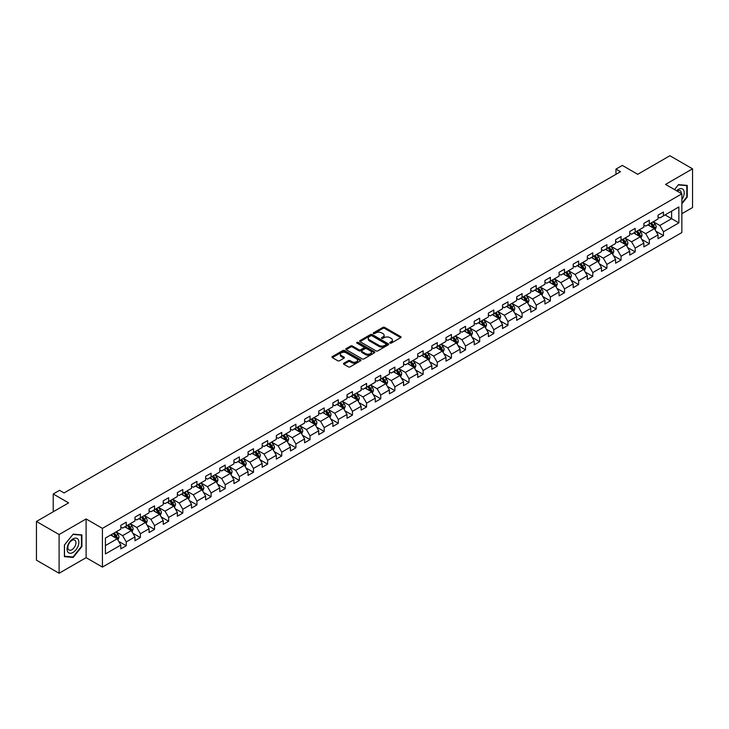 <?xml version="1.0" encoding="UTF-8"?>
<svg xmlns="http://www.w3.org/2000/svg" width="729" height="729" viewBox="0 0 729 729"><rect width="100%" height="100%" fill="white"/><g stroke="black" fill="none" stroke-linecap="round" stroke-linejoin="round"><path stroke-width="1.09" d="M389.988 343.113A0.884 0.51 0 0 0 391.236 343.113L400.686 337.664A1.258 0.729 0 0 0 401.059 337.144A1.258 0.729 0 0 0 400.686 336.634L384.675 327.385A1.258 0.729 0 0 0 382.898 327.385L373.448 332.843A0.884 0.51 0 0 0 374.688 333.563L375.918 332.861A4.028 2.324 0 0 1 381.604 332.861L382.944 333.627A4.028 2.324 0 0 1 384.119 335.267A4.028 2.324 0 0 1 382.944 336.916L381.714 337.618A0.884 0.51 0 0 0 382.962 338.338L384.183 337.636A4.028 2.324 0 0 1 389.878 337.636L391.209 338.402A4.028 2.324 0 0 1 392.393 340.051A4.028 2.324 0 0 1 391.209 341.691L389.988 342.393A0.884 0.51 0 0 0 389.988 343.113L389.988 342.393M343.851 363.233A1.258 0.729 0 0 0 343.477 363.744A1.258 0.729 0 0 0 343.851 364.263L348.334 366.851A1.258 0.729 0 0 0 350.12 366.851L360.618 360.791A1.258 0.729 0 0 0 360.983 360.281A1.258 0.729 0 0 0 360.618 359.771L344.598 350.521A1.258 0.729 0 0 0 342.821 350.521L332.324 356.581A1.258 0.729 0 0 0 331.959 357.101A1.258 0.729 0 0 0 332.324 357.611L337.755 360.746A1.258 0.729 0 0 0 339.532 360.746L344.024 358.149A1.258 0.729 0 0 0 344.389 357.638A1.258 0.729 0 0 0 344.024 357.119L341.336 355.57A3.363 1.941 0 0 1 340.352 354.194A3.363 1.941 0 0 1 342.43 352.399A3.363 1.941 0 0 1 346.093 352.818L356.636 358.905A3.363 1.941 0 0 1 357.62 360.281A3.363 1.941 0 0 1 355.542 362.076A3.363 1.941 0 0 1 351.87 361.657L350.12 360.645A1.258 0.729 0 0 0 348.334 360.645L343.851 363.233L343.851 364.263L348.334 361.684L348.334 360.645M681.861 213.715L692.55 207.537L692.55 168.827L669.896 155.742L637.72 174.313L622.32 165.419L615.978 169.082L620.507 171.698L64.088 492.941L59.559 490.325L53.217 493.989L53.217 511.776M59.104 534.539L59.104 573.258L86.113 557.667L86.113 518.948L59.104 534.539L36.45 521.463L68.617 502.882L53.217 493.989M86.113 518.948L102.425 528.37L681.861 193.832L681.861 232.551L102.425 567.08L102.425 528.37M692.55 168.827L665.541 184.419L681.861 193.832M376 350.886A1.258 0.729 0 0 0 377.786 350.886L388.275 344.826A1.258 0.729 0 0 0 388.648 344.307A1.258 0.729 0 0 0 388.275 343.796L372.264 334.556A1.258 0.729 0 0 0 370.487 334.556L359.989 340.616A1.258 0.729 0 0 0 359.625 341.126A1.258 0.729 0 0 0 359.989 341.637L376 350.886M357.274 343.304A0.884 0.51 0 0 1 358.167 343.432L358.167 342.384L374.442 351.779A1.258 0.729 0 0 1 374.815 352.298A1.258 0.729 0 0 1 374.442 352.809L363.953 358.868A1.258 0.729 0 0 1 362.167 358.868L346.157 349.628L346.157 348.599A1.258 0.729 0 0 0 345.792 349.109A1.258 0.729 0 0 0 346.157 349.628M346.157 348.599L350.649 346.002A1.258 0.729 0 0 1 352.435 346.002L358.923 349.756A1.258 0.729 0 0 0 360.7 349.756L363.68 348.034A1.258 0.729 0 0 0 364.053 347.523A1.258 0.729 0 0 0 363.68 347.004L356.918 343.104A0.884 0.51 0 0 1 358.167 342.384M59.104 573.258L36.45 560.173L36.45 521.463M118.69 541.365L126.254 545.739L126.254 541.92L134.956 536.89L134.956 540.718L140.396 537.574L140.396 533.756L149.09 528.735L149.09 532.553L154.53 529.409L154.53 525.591L163.232 520.57L163.232 524.388L168.663 521.253L168.663 517.435L177.366 512.405L177.366 516.232L182.806 513.088L182.806 509.27L191.499 504.249L191.499 508.067L196.939 504.924L196.939 501.105L205.642 496.084L205.642 499.903L211.082 496.768L211.082 492.95L219.775 487.92L219.775 491.738L225.215 488.603L225.215 484.785L233.918 479.764L233.918 483.582L239.349 480.438L239.349 476.62L248.051 471.599L248.051 475.417L253.492 472.283L253.492 468.455L262.185 463.434L262.185 467.253L267.625 464.118L267.625 460.3L276.327 455.279L276.327 459.097L281.758 455.953L281.758 452.135L290.461 447.114L290.461 450.932L295.901 447.797L295.901 443.97L304.604 438.949L304.604 442.767L310.035 439.633L310.035 435.814L318.737 430.793L318.737 434.612L324.177 431.468L324.177 427.65L332.871 422.629L332.871 426.447L338.311 423.312L338.311 419.485L347.013 414.464L347.013 418.282L352.444 415.147L352.444 411.329L361.147 406.308L361.147 410.126L366.587 406.982L366.587 403.164L375.28 398.143L375.28 401.961L380.72 398.818L380.72 395L389.423 389.979L389.423 393.797L394.854 390.662L394.854 386.844L403.556 381.814L403.556 385.641L408.996 382.497L408.996 378.679L417.699 373.658L417.699 377.476L423.13 374.332L423.13 370.514L431.832 365.493L431.832 369.311L437.272 366.177L437.272 362.359L445.966 357.328L445.966 361.156L451.406 358.012L451.406 354.194L460.108 349.173L460.108 352.991L465.539 349.847L465.539 346.029L474.242 341.008L474.242 344.826L479.682 341.691L479.682 337.873L488.375 332.843L488.375 336.67L493.815 333.527L493.815 329.708L502.518 324.687L502.518 328.506L507.958 325.362L507.958 321.544L516.651 316.523L516.651 320.341L522.092 317.206L522.092 313.388L530.794 308.358L530.794 312.176L536.225 309.041L536.225 305.223L544.928 300.202L544.928 304.02L550.368 300.877L550.368 297.058L559.061 292.037L559.061 295.856L564.501 292.721L564.501 288.894L573.204 283.873L573.204 287.691L578.635 284.556L578.635 280.738L587.337 275.717L587.337 279.535L592.777 276.391L592.777 272.573L601.48 267.552L601.48 271.37L606.911 268.236L606.911 264.408L615.613 259.387L615.613 263.205L621.053 260.071L621.053 256.253L629.747 251.232L629.747 255.05L635.187 251.906L635.187 248.088L643.889 243.067L643.889 246.885L649.32 243.75L649.32 239.923L658.023 234.902L658.023 238.72L663.463 235.585L663.463 231.767L678.863 222.874L678.863 206.963L671.619 211.155L671.619 218.682L678.863 222.874M126.254 545.739L120.823 548.873L120.823 545.055L105.413 553.949L105.413 538.048L120.823 529.154L120.823 525.336L126.254 522.192L126.254 526.01L134.956 520.989L134.956 517.171L140.396 514.027L140.396 517.845L149.09 512.824L149.09 509.006L154.53 505.871L154.53 509.689L163.232 504.668L163.232 500.841L168.663 497.707L168.663 501.525L177.366 496.504L177.366 492.686L182.806 489.542L182.806 493.36L191.499 488.339L191.499 484.521L196.939 481.386L196.939 485.204L205.642 480.183L205.642 476.356L211.082 473.221L211.082 477.039L219.775 472.018L219.775 468.2L225.215 465.056L225.215 468.875L233.918 463.854L233.918 460.035L239.349 456.901L239.349 460.719L248.051 455.698L248.051 451.871L253.492 448.736L253.492 452.554L262.185 447.533L262.185 443.715L267.625 440.571L267.625 444.389L276.327 439.368L276.327 435.55L281.758 432.415L281.758 436.234L290.461 431.204L290.461 427.385L295.901 424.251L295.901 428.069L304.604 423.048L304.604 419.23L310.035 416.086L310.035 419.904L318.737 414.883L318.737 411.065L324.177 407.921L324.177 411.748L332.871 406.718L332.871 402.9L338.311 399.765L338.311 403.584L347.013 398.563L347.013 394.744L352.444 391.601L352.444 395.419L361.147 390.398L361.147 386.58L366.587 383.436L366.587 387.263L375.28 382.233L375.28 378.415L380.72 375.28L380.72 379.098L389.423 374.077L389.423 370.259L394.854 367.115L394.854 370.933L403.556 365.912L403.556 362.094L408.996 358.95L408.996 362.778L417.699 357.748L417.699 353.929L423.13 350.795L423.13 354.613L431.832 349.592L431.832 345.774L437.272 342.63L437.272 346.448L445.966 341.427L445.966 337.609L451.406 334.465L451.406 338.283L460.108 333.262L460.108 329.444L465.539 326.31L465.539 330.128L474.242 325.107L474.242 321.279L479.682 318.145L479.682 321.963L488.375 316.942L488.375 313.124L493.815 309.98L493.815 313.798L502.518 308.777L502.518 304.959L507.958 301.824L507.958 305.642L516.651 300.621L516.651 296.794L522.092 293.659L522.092 297.478L530.794 292.457L530.794 288.638L536.225 285.495L536.225 289.313L544.928 284.292L544.928 280.474L550.368 277.339L550.368 281.157L559.061 276.136L559.061 272.309L564.501 269.174L564.501 272.992L573.204 267.971L573.204 264.153L578.635 261.009L578.635 264.827L587.337 259.806L587.337 255.988L592.777 252.854L592.777 256.672L601.48 251.642L601.48 247.824L606.911 244.689L606.911 248.507L615.613 243.486L615.613 239.668L621.053 236.524L621.053 240.342L629.747 235.321L629.747 231.503L635.187 228.359L635.187 232.187L643.889 227.156L643.889 223.338L649.32 220.204L649.32 224.022L658.023 219.001L658.023 215.183L663.463 212.039L663.463 215.857L678.863 206.963M124.805 526.848L131.329 530.612L122.627 535.642L116.102 531.869M120.823 527.058L122.627 528.106L126.254 526.01M122.627 535.642L126.254 541.92M131.329 530.612L134.956 536.89M138.947 518.684L145.472 522.456L136.77 527.477L130.245 523.714M134.956 518.893L136.77 519.941L140.396 517.845M136.77 527.477L140.396 533.756M145.472 522.456L149.09 528.735M153.081 510.528L159.605 514.291L150.903 519.312L144.378 515.549M149.09 510.737L150.903 511.776L154.53 509.689M150.903 519.312L154.53 525.591M159.605 514.291L163.232 520.57M167.214 502.363L173.739 506.126L165.046 511.157L158.521 507.384M163.232 502.573L165.046 503.621L168.663 501.525M165.046 511.157L168.663 517.435M173.739 506.126L177.366 512.405M181.357 494.198L187.882 497.971L179.179 502.992L172.655 499.219M177.366 494.408L179.179 495.456L182.806 493.36M179.179 502.992L182.806 509.27M187.882 497.971L191.499 504.249M195.49 486.043L202.015 489.806L193.313 494.827L186.788 491.064M191.499 486.252L193.313 487.291L196.939 485.204M193.313 494.827L196.939 501.105M202.015 489.806L205.642 496.084M209.624 477.878L216.148 481.641L207.455 486.671L200.931 482.899M205.642 478.087L207.455 479.135L211.082 477.039M207.455 486.671L211.082 492.95M216.148 481.641L219.775 487.92M223.767 469.713L230.291 473.486L221.589 478.506L215.064 474.734M219.775 469.923L221.589 470.97L225.215 468.875M221.589 478.506L225.215 484.785M230.291 473.486L233.918 479.764M237.9 461.557L244.425 465.321L235.731 470.342L229.198 466.578M233.918 461.767L235.731 462.806L239.349 460.719M235.731 470.342L239.349 476.62M244.425 465.321L248.051 471.599M252.043 453.392L258.567 457.156L249.865 462.177L243.34 458.413M248.051 453.602L249.865 454.65L253.492 452.554M249.865 462.177L253.492 468.455M258.567 457.156L262.185 463.434M266.176 445.228L272.701 449L263.998 454.021L257.474 450.249M262.185 445.437L263.998 446.485L267.625 444.389M263.998 454.021L267.625 460.3M272.701 449L276.327 455.279M280.31 437.072L286.834 440.835L278.141 445.856L271.616 442.093M276.327 437.272L278.141 438.32L281.758 436.234M278.141 445.856L281.758 452.135M286.834 440.835L290.461 447.114M294.452 428.907L300.977 432.671L292.274 437.692L285.75 433.928M290.461 429.117L292.274 430.165L295.901 428.069M292.274 437.692L295.901 443.97M300.977 432.671L304.604 438.949M308.586 420.742L315.11 424.515L306.408 429.536L299.883 425.763M304.604 420.952L306.408 422L310.035 419.904M306.408 429.536L310.035 435.814M315.11 424.515L318.737 430.793M322.719 412.578L329.244 416.35L320.55 421.371L314.026 417.608M318.737 412.787L320.55 413.835L324.177 411.748M320.55 421.371L324.177 427.65M329.244 416.35L332.871 422.629M336.862 404.422L343.386 408.185L334.684 413.206L328.159 409.443M332.871 404.631L334.684 405.679L338.311 403.584M334.684 413.206L338.311 419.485M343.386 408.185L347.013 414.464M350.995 396.257L357.52 400.03L348.827 405.051L342.302 401.278M347.013 396.467L348.827 397.515L352.444 395.419M348.827 405.051L352.444 411.329M357.52 400.03L361.147 406.308M365.138 388.092L371.662 391.865L362.96 396.886L356.435 393.122M361.147 388.302L362.96 389.35L366.587 387.263M362.96 396.886L366.587 403.164M371.662 391.865L375.28 398.143M379.271 379.937L385.796 383.7L377.093 388.721L370.569 384.958M375.28 380.146L377.093 381.194L380.72 379.098M377.093 388.721L380.72 395M385.796 383.7L389.423 389.979M393.405 371.772L399.929 375.535L391.236 380.565L384.712 376.793M389.423 371.981L391.236 373.029L394.854 370.933M391.236 380.565L394.854 386.844M399.929 375.535L403.556 381.814M407.547 363.607L414.072 367.38L405.37 372.401L398.845 368.637M403.556 363.817L405.37 364.864L408.996 362.778M405.37 372.401L408.996 378.679M414.072 367.38L417.699 373.658M421.681 355.451L428.205 359.215L419.503 364.236L412.978 360.472M417.699 355.661L419.503 356.709L423.13 354.613M419.503 364.236L423.13 370.514M428.205 359.215L431.832 365.493M435.824 347.286L442.348 351.05L433.646 356.08L427.121 352.307M431.832 347.496L433.646 348.544L437.272 346.448M433.646 356.08L437.272 362.359M442.348 351.05L445.966 357.328M449.957 339.122L456.482 342.894L447.779 347.915L441.255 344.152M445.966 339.331L447.779 340.379L451.406 338.283M447.779 347.915L451.406 354.194M456.482 342.894L460.108 349.173M464.091 330.966L470.615 334.729L461.922 339.75L455.397 335.987M460.108 331.176L461.922 332.214L465.539 330.128M461.922 339.75L465.539 346.029M470.615 334.729L474.242 341.008M478.233 322.801L484.758 326.565L476.055 331.595L469.531 327.822M474.242 323.011L476.055 324.059L479.682 321.963M476.055 331.595L479.682 337.873M484.758 326.565L488.375 332.843M492.367 314.636L498.891 318.409L490.189 323.43L483.664 319.657M488.375 314.846L490.189 315.894L493.815 313.798M490.189 323.43L493.815 329.708M498.891 318.409L502.518 324.687M506.5 306.481L513.025 310.244L504.331 315.265L497.807 311.502M502.518 306.69L504.331 307.729L507.958 305.642M504.331 315.265L507.958 321.544M513.025 310.244L516.651 316.523M520.643 298.316L527.167 302.079L518.465 307.109L511.94 303.337M516.651 298.526L518.465 299.573L522.092 297.478M518.465 307.109L522.092 313.388M527.167 302.079L530.794 308.358M534.776 290.151L541.301 293.924L532.607 298.945L526.074 295.172M530.794 290.361L532.607 291.409L536.225 289.313M532.607 298.945L536.225 305.223M541.301 293.924L544.928 300.202M548.919 281.995L555.443 285.759L546.741 290.78L540.216 287.016M544.928 282.205L546.741 283.244L550.368 281.157M546.741 290.78L550.368 297.058M555.443 285.759L559.061 292.037M563.052 273.831L569.577 277.594L560.874 282.615L554.35 278.852M559.061 274.04L560.874 275.088L564.501 272.992M560.874 282.615L564.501 288.894M569.577 277.594L573.204 283.873M577.186 265.666L583.71 269.438L575.017 274.459L568.492 270.687M573.204 265.875L575.017 266.923L578.635 264.827M575.017 274.459L578.635 280.738M583.71 269.438L587.337 275.717M591.328 257.51L597.853 261.274L589.15 266.295L582.626 262.531M587.337 257.711L589.15 258.759L592.777 256.672M589.15 266.295L592.777 272.573M597.853 261.274L601.48 267.552M605.462 249.345L611.986 253.109L603.284 258.13L596.759 254.366M601.48 249.555L603.284 250.603L606.911 248.507M603.284 258.13L606.911 264.408M611.986 253.109L615.613 259.387M619.595 241.181L626.12 244.953L617.427 249.974L610.902 246.202M615.613 241.39L617.427 242.438L621.053 240.342M617.427 249.974L621.053 256.253M626.12 244.953L629.747 251.232M633.738 233.016L640.262 236.788L631.56 241.809L625.035 238.046M629.747 233.225L631.56 234.273L635.187 232.187M631.56 241.809L635.187 248.088M640.262 236.788L643.889 243.067M647.871 224.86L654.396 228.624L645.703 233.644L639.178 229.881M643.889 225.07L645.703 226.118L649.32 224.022M645.703 233.644L649.32 239.923M654.396 228.624L658.023 234.902M665.094 214.918L671.619 218.682L659.836 225.489L653.312 221.716M658.023 216.905L659.836 217.953L663.463 215.857M659.836 225.489L663.463 231.767M86.113 557.667L102.425 567.08M615.978 169.082L615.978 174.313M105.413 545.584L117.196 538.777L110.671 535.013M117.196 538.777L120.823 545.055M655.89 231.211L663.463 235.585M641.757 239.376L649.32 243.75M627.623 247.541L635.187 251.906M613.481 255.697L621.053 260.071M599.347 263.862L606.911 268.236M585.205 272.026L592.777 276.391M571.071 280.191L578.635 284.556M556.938 288.347L564.501 292.721M542.795 296.512L550.368 300.877M528.662 304.676L536.225 309.041M514.528 312.832L522.092 317.206M500.386 320.997L507.958 325.362M486.252 329.162L493.815 333.527M472.11 337.317L479.682 341.691M457.976 345.482L465.539 349.847M443.843 353.647L451.406 358.012M429.7 361.803L437.272 366.177M415.566 369.968L423.13 374.332M401.424 378.132L408.996 382.497M387.29 386.288L394.854 390.662M373.157 394.453L380.72 398.818M359.014 402.618L366.587 406.982M344.881 410.773L352.444 415.147M330.747 418.938L338.311 423.312M316.605 427.103L324.177 431.468M302.471 435.259L310.035 439.633M288.329 443.423L295.901 447.797M274.195 451.588L281.758 455.953M260.062 459.753L267.625 464.118M245.919 467.909L253.492 472.283M231.786 476.073L239.349 480.438M217.652 484.238L225.215 488.603M203.509 492.394L211.082 496.768M189.376 500.559L196.939 504.924M175.233 508.724L182.806 513.088M161.1 516.879L168.663 521.253M146.966 525.044L154.53 529.409M132.824 533.209L140.396 537.574M681.861 203.783L687.247 197.076L687.247 185.412L678.508 184.628L674.516 189.595M64.407 556.664L73.155 557.448L81.894 546.568L81.894 534.913L73.155 534.129L64.407 545.01L64.407 556.664M72.226 556.91L73.155 557.448M390.343 343.241L391.209 342.739A4.028 2.324 0 0 0 392.393 341.09L392.393 340.051M384.119 335.267L384.119 336.315A4.028 2.324 0 0 1 382.944 337.964L382.069 338.466M400.686 336.634L400.686 337.664L384.675 328.433A1.258 0.729 0 0 0 382.898 328.433L373.795 333.691M388.275 343.796L388.275 344.826L372.264 335.595A1.258 0.729 0 0 0 370.487 335.595L360.008 341.646L359.989 340.616M386.051 344.671A0.884 0.51 0 0 0 386.051 343.951L372 335.832A0.884 0.51 0 0 0 370.751 335.832L369.466 336.579A4.028 2.324 0 0 0 368.282 338.229A4.028 2.324 0 0 0 369.466 339.869L379.071 345.418A4.028 2.324 0 0 0 384.766 345.418L386.051 344.671L386.051 345.719A0.884 0.51 0 0 0 386.315 345.355L386.315 344.307M368.282 338.229L368.282 339.267A4.028 2.324 0 0 0 369.466 340.917L369.466 339.869M386.051 345.719L384.766 346.457A4.028 2.324 0 0 1 379.071 346.457L369.466 340.917M346.175 349.638L350.649 347.05L350.649 346.002M364.053 347.523L364.053 348.562A1.258 0.729 0 0 1 363.68 349.082L360.7 350.804A1.258 0.729 0 0 1 358.923 350.804L352.435 347.05A1.258 0.729 0 0 0 350.649 347.05M358.167 343.432L374.433 352.818M365.666 353.647A3.363 1.941 0 0 0 369.33 354.066A3.363 1.941 0 0 0 371.407 352.271A3.363 1.941 0 0 0 370.423 350.895L366.705 348.754A1.258 0.729 0 0 0 364.928 348.754L361.948 350.476A1.258 0.729 0 0 0 361.584 350.986A1.258 0.729 0 0 0 361.948 351.496L365.666 353.647L365.666 354.686A3.363 1.941 0 0 0 369.33 355.114A3.363 1.941 0 0 0 371.407 353.319L371.407 352.271M361.584 350.986L361.584 352.034A1.258 0.729 0 0 0 361.948 352.544L361.948 351.496M365.666 354.686L361.948 352.544M357.62 360.281L357.62 361.329A3.363 1.941 0 0 1 355.542 363.124A3.363 1.941 0 0 1 351.87 362.705L350.12 361.684A1.258 0.729 0 0 0 348.334 361.684M340.352 354.194L340.352 355.242A3.363 1.941 0 0 0 341.336 356.618L341.336 355.57M344.006 358.158L341.336 356.618M360.6 360.8L344.598 351.569A1.258 0.729 0 0 0 342.821 351.569L332.342 357.62L332.324 356.581M655.116 229.863L656.191 227.147A3.399 1.959 -120 0 0 655.107 224.259L653.239 221.762M649.976 226.072L648.71 224.377M650.432 223.384L652.3 225.881A3.399 1.959 60 0 1 653.275 227.922L654.36 227.293A3.399 1.959 -120 0 0 653.384 225.252L651.516 222.755M650.669 223.247L652.737 226.017A1.731 1.002 60 0 1 653.056 226.546L654.36 227.293M681.861 199.591A8.329 4.811 120 0 0 683.419 196.639A8.329 4.811 120 0 0 682.909 189.267A8.329 4.811 120 0 0 676.521 190.752M686.235 185.321L686.8 185.649L686.8 196.939L681.861 203.09M674.535 189.604L678.325 184.893L686.8 185.649M681.278 193.495A5.704 3.29 120 0 0 680.102 190.624A5.704 3.29 120 0 0 677.031 191.044M72.973 552.482A8.329 4.811 120 0 0 78.86 542.285A8.329 4.811 120 0 0 72.973 538.886A8.329 4.811 120 0 0 67.077 549.083A8.329 4.811 120 0 0 72.973 552.482M71.898 549.721A5.704 3.29 120 0 0 75.625 544.7A5.704 3.29 120 0 0 74.75 540.125A5.704 3.29 120 0 0 71.898 540.408A5.704 3.29 120 0 0 68.171 545.438A5.704 3.29 120 0 0 69.045 550.003A5.704 3.29 120 0 0 71.898 549.721M64.498 544.928L72.973 534.384L81.448 535.141L81.448 546.44L72.973 556.983L64.498 556.227L64.48 544.918M80.883 534.822L81.448 535.141M640.973 238.028L642.058 235.312A3.399 1.959 -120 0 0 640.973 232.423L639.105 229.927M635.843 234.237L634.567 232.542M636.289 231.549L638.167 234.045A3.399 1.959 60 0 1 639.133 236.087L640.226 235.458A3.399 1.959 -120 0 0 639.251 233.417L637.383 230.92M636.526 231.412L638.604 234.182A1.731 1.002 60 0 1 638.914 234.702L640.226 235.458M626.84 246.192L627.915 243.477A3.399 1.959 -120 0 0 626.831 240.579L624.963 238.082M621.7 242.393L620.434 240.698M622.156 239.704L624.024 242.201A3.399 1.959 60 0 1 624.999 244.242L626.083 243.623A3.399 1.959 -120 0 0 625.108 241.572L623.24 239.076M622.393 239.568L624.471 242.338A1.731 1.002 60 0 1 624.78 242.866L626.083 243.623M612.706 254.348L613.782 251.633A3.399 1.959 -120 0 0 612.697 248.744L610.829 246.247M607.567 250.557L606.3 248.862M608.022 247.869L609.891 250.366A3.399 1.959 60 0 1 610.856 252.407L611.95 251.778A3.399 1.959 -120 0 0 610.975 249.737L609.107 247.24M608.25 247.732L610.328 250.503A1.731 1.002 60 0 1 610.647 251.031L611.95 251.778M598.564 262.513L599.648 259.797A3.399 1.959 -120 0 0 598.564 256.909L596.686 254.412M593.433 258.722L592.158 257.027M593.88 256.034L595.748 258.531A3.399 1.959 60 0 1 596.723 260.572L597.807 259.943A3.399 1.959 -120 0 0 596.841 257.902L594.964 255.405M594.117 255.897L596.194 258.667A1.731 1.002 60 0 1 596.504 259.187L597.807 259.943M584.43 270.678L585.505 267.962A3.399 1.959 -120 0 0 584.421 265.064L582.553 262.568M579.291 266.887L578.024 265.183M579.746 264.19L581.614 266.686A3.399 1.959 60 0 1 582.589 268.728L583.674 268.108A3.399 1.959 -120 0 0 582.699 266.058L580.831 263.561M579.983 264.053L582.052 266.823A1.731 1.002 60 0 1 582.371 267.352L583.674 268.108M570.297 278.833L571.372 276.118A3.399 1.959 -120 0 0 570.288 273.229L568.42 270.732M565.157 275.043L563.881 273.348M565.604 272.354L567.481 274.851A3.399 1.959 60 0 1 568.447 276.892L569.54 276.264A3.399 1.959 -120 0 0 568.565 274.222L566.697 271.726M565.841 272.218L567.918 274.988A1.731 1.002 60 0 1 568.237 275.516L569.54 276.264M556.154 286.998L557.229 284.283A3.399 1.959 -120 0 0 556.154 281.394L554.277 278.897M551.015 283.207L549.748 281.512M551.47 280.519L553.338 283.016A3.399 1.959 60 0 1 554.313 285.057L555.398 284.428A3.399 1.959 -120 0 0 554.432 282.387L552.555 279.89M551.707 280.383L553.785 283.153A1.731 1.002 60 0 1 554.095 283.672L555.398 284.428M542.021 295.163L543.096 292.447A3.399 1.959 -120 0 0 542.011 289.55L540.143 287.053M536.881 291.372L535.615 289.668M537.337 288.675L539.205 291.172A3.399 1.959 60 0 1 540.18 293.222L541.264 292.593A3.399 1.959 -120 0 0 540.289 290.543L538.421 288.046M537.574 288.538L539.642 291.308A1.731 1.002 60 0 1 539.961 291.837L541.264 292.593M527.878 303.319L528.962 300.603A3.399 1.959 -120 0 0 527.878 297.714L526.01 295.218M522.748 299.528L521.472 297.833M523.194 296.84L525.062 299.337A3.399 1.959 60 0 1 526.037 301.378L527.122 300.749A3.399 1.959 -120 0 0 526.156 298.708L524.288 296.211M523.431 296.703L525.509 299.473A1.731 1.002 60 0 1 525.819 300.002L527.122 300.749M513.745 311.483L514.82 308.768A3.399 1.959 -120 0 0 513.735 305.879L511.867 303.382M508.605 307.693L507.338 305.998M509.061 305.004L510.929 307.501A3.399 1.959 60 0 1 511.904 309.543L512.988 308.914A3.399 1.959 -120 0 0 512.013 306.873L510.145 304.376M509.298 304.868L511.375 307.638A1.731 1.002 60 0 1 511.685 308.157L512.988 308.914M499.611 319.648L500.686 316.933A3.399 1.959 -120 0 0 499.602 314.035L497.734 311.538M494.472 315.857L493.205 314.153M494.918 313.16L496.795 315.657A3.399 1.959 60 0 1 497.761 317.707L498.855 317.079A3.399 1.959 -120 0 0 497.88 315.028L496.012 312.541M495.155 313.023L497.233 315.794A1.731 1.002 60 0 1 497.552 316.322L498.855 317.079M485.468 327.804L486.553 325.088A3.399 1.959 -120 0 0 485.468 322.2L483.591 319.703M480.338 324.013L479.062 322.318M480.785 321.325L482.653 323.822A3.399 1.959 60 0 1 483.628 325.863L484.712 325.234A3.399 1.959 -120 0 0 483.746 323.193L481.869 320.696M481.022 321.188L483.099 323.958A1.731 1.002 60 0 1 483.409 324.487L484.712 325.234M471.335 335.969L472.41 333.253A3.399 1.959 -120 0 0 471.326 330.365L469.458 327.868M466.196 332.178L464.929 330.483M466.651 329.49L468.519 331.987A3.399 1.959 60 0 1 469.494 334.028L470.579 333.399A3.399 1.959 -120 0 0 469.604 331.358L467.736 328.861M466.888 329.353L468.957 332.123A1.731 1.002 60 0 1 469.276 332.643L470.579 333.399M457.192 344.134L458.277 341.418A3.399 1.959 -120 0 0 457.192 338.52L455.324 336.023M452.062 340.343L450.786 338.648M452.509 337.645L454.386 340.142A3.399 1.959 60 0 1 455.352 342.193L456.445 341.564A3.399 1.959 -120 0 0 455.47 339.523L453.602 337.026M452.745 337.509L454.823 340.279A1.731 1.002 60 0 1 455.133 340.808L456.445 341.564M443.059 352.298L444.134 349.574A3.399 1.959 -120 0 0 443.05 346.685L441.182 344.188M437.919 348.498L436.653 346.804M438.375 345.81L440.243 348.307A3.399 1.959 60 0 1 441.218 350.348L442.303 349.72A3.399 1.959 -120 0 0 441.337 347.678L439.459 345.182M438.612 345.674L440.69 348.444A1.731 1.002 60 0 1 440.999 348.972L442.303 349.72M428.925 360.454L430.001 357.739A3.399 1.959 -120 0 0 428.916 354.85L427.048 352.353M423.786 356.663L422.519 354.968M424.242 353.975L426.11 356.472A3.399 1.959 60 0 1 427.076 358.513L428.169 357.884A3.399 1.959 -120 0 0 427.194 355.843L425.326 353.346M424.478 353.838L426.547 356.609A1.731 1.002 60 0 1 426.866 357.128L428.169 357.884M414.783 368.619L415.867 365.903A3.399 1.959 -120 0 0 414.783 363.006L412.906 360.518M409.652 364.828L408.377 363.133M410.099 362.131L411.967 364.628A3.399 1.959 60 0 1 412.942 366.678L414.026 366.049A3.399 1.959 -120 0 0 413.061 364.008L411.192 361.511M410.336 361.994L412.414 364.764A1.731 1.002 60 0 1 412.723 365.293L414.026 366.049M400.649 376.784L401.725 374.068A3.399 1.959 -120 0 0 400.64 371.17L398.772 368.674M395.51 372.984L394.243 371.289M395.965 370.296L397.834 372.792A3.399 1.959 60 0 1 398.809 374.834L399.893 374.205A3.399 1.959 -120 0 0 398.918 372.164L397.05 369.667M396.202 370.159L398.271 372.929A1.731 1.002 60 0 1 398.59 373.458L399.893 374.205M386.516 384.939L387.591 382.224A3.399 1.959 -120 0 0 386.507 379.335L384.639 376.838M381.376 381.149L380.101 379.454M381.823 378.46L383.7 380.957A3.399 1.959 60 0 1 384.666 382.998L385.759 382.37A3.399 1.959 -120 0 0 384.784 380.328L382.916 377.832M382.06 378.324L384.137 381.094A1.731 1.002 60 0 1 384.456 381.613L385.759 382.37M372.373 393.104L373.448 390.389A3.399 1.959 -120 0 0 372.373 387.5L370.496 385.003M367.234 389.313L365.967 387.618M367.689 386.625L369.557 389.122A3.399 1.959 60 0 1 370.532 391.163L371.617 390.534A3.399 1.959 -120 0 0 370.651 388.493L368.774 385.996M367.926 386.488L370.004 389.259A1.731 1.002 60 0 1 370.314 389.778L371.617 390.534M358.24 401.269L359.315 398.553A3.399 1.959 -120 0 0 358.231 395.656L356.363 393.159M353.1 397.469L351.834 395.774M353.556 394.781L355.424 397.278A3.399 1.959 60 0 1 356.399 399.319L357.483 398.69A3.399 1.959 -120 0 0 356.508 396.649L354.64 394.152M353.793 394.644L355.861 397.414A1.731 1.002 60 0 1 356.18 397.943L357.483 398.69M344.097 409.425L345.182 406.709A3.399 1.959 -120 0 0 344.097 403.82L342.229 401.324M338.967 405.634L337.691 403.939M339.413 402.946L341.29 405.442A3.399 1.959 60 0 1 342.256 407.484L343.35 406.855A3.399 1.959 -120 0 0 342.375 404.814L340.507 402.317M339.65 402.809L341.728 405.579A1.731 1.002 60 0 1 342.038 406.108L343.35 406.855M329.964 417.589L331.039 414.874A3.399 1.959 -120 0 0 329.955 411.985L328.086 409.488M324.824 413.799L323.558 412.104M325.28 411.11L327.148 413.607A3.399 1.959 60 0 1 328.123 415.648L329.207 415.02A3.399 1.959 -120 0 0 328.232 412.978L326.364 410.482M325.517 410.974L327.594 413.744A1.731 1.002 60 0 1 327.904 414.263L329.207 415.02M315.83 425.754L316.905 423.039A3.399 1.959 -120 0 0 315.821 420.141L313.953 417.644M310.691 421.954L309.424 420.259M311.137 419.266L313.014 421.763A3.399 1.959 60 0 1 313.98 423.804L315.074 423.184A3.399 1.959 -120 0 0 314.099 421.134L312.231 418.637M311.374 419.129L313.452 421.9A1.731 1.002 60 0 1 313.771 422.428L315.074 423.184M301.688 433.91L302.772 431.194A3.399 1.959 -120 0 0 301.688 428.306L299.81 425.809M296.557 430.119L295.281 428.424M297.004 427.431L298.872 429.928A3.399 1.959 60 0 1 299.847 431.969L300.931 431.34A3.399 1.959 -120 0 0 299.965 429.299L298.088 426.802M297.241 427.294L299.318 430.064A1.731 1.002 60 0 1 299.628 430.593L300.931 431.34M287.554 442.075L288.629 439.359A3.399 1.959 -120 0 0 287.545 436.471L285.677 433.974M282.415 438.284L281.148 436.589M282.87 435.596L284.738 438.093A3.399 1.959 60 0 1 285.713 440.134L286.798 439.505A3.399 1.959 -120 0 0 285.823 437.464L283.955 434.967M283.107 435.459L285.176 438.229A1.731 1.002 60 0 1 285.495 438.749L286.798 439.505M273.421 450.24L274.496 447.524A3.399 1.959 -120 0 0 273.411 444.626L271.543 442.129M268.281 446.449L267.005 444.745M268.728 443.751L270.605 446.248A3.399 1.959 60 0 1 271.571 448.289L272.664 447.67A3.399 1.959 -120 0 0 271.689 445.619L269.821 443.123M268.965 443.615L271.042 446.385A1.731 1.002 60 0 1 271.361 446.913L272.664 447.67M259.278 458.395L260.353 455.68A3.399 1.959 -120 0 0 259.278 452.791L257.401 450.294M254.139 454.604L252.872 452.909M254.594 451.916L256.462 454.413A3.399 1.959 60 0 1 257.437 456.454L258.522 455.825A3.399 1.959 -120 0 0 257.556 453.784L255.679 451.287M254.831 451.78L256.909 454.55A1.731 1.002 60 0 1 257.219 455.078L258.522 455.825M245.144 466.56L246.22 463.844A3.399 1.959 -120 0 0 245.135 460.956L243.267 458.459M240.005 462.769L238.738 461.074M240.461 460.081L242.329 462.578A3.399 1.959 60 0 1 243.304 464.619L244.388 463.99A3.399 1.959 -120 0 0 243.413 461.949L241.545 459.452M240.698 459.944L242.766 462.715A1.731 1.002 60 0 1 243.085 463.234L244.388 463.99M231.002 474.725L232.086 472.009A3.399 1.959 -120 0 0 231.002 469.111L229.125 466.615M225.872 470.934L224.596 469.23M226.318 468.237L228.186 470.734A3.399 1.959 60 0 1 229.161 472.784L230.246 472.155A3.399 1.959 -120 0 0 229.28 470.105L227.412 467.608M226.555 468.1L228.633 470.87A1.731 1.002 60 0 1 228.942 471.399L230.246 472.155M216.868 482.88L217.944 480.165A3.399 1.959 -120 0 0 216.859 477.276L214.991 474.779M211.729 479.09L210.462 477.395M212.185 476.401L214.053 478.898A3.399 1.959 60 0 1 215.028 480.94L216.112 480.311A3.399 1.959 -120 0 0 215.137 478.27L213.269 475.773M212.421 476.265L214.499 479.035A1.731 1.002 60 0 1 214.809 479.564L216.112 480.311M202.735 491.045L203.81 488.33A3.399 1.959 -120 0 0 202.726 485.441L200.858 482.944M197.595 487.254L196.32 485.56M198.042 484.566L199.919 487.063A3.399 1.959 60 0 1 200.885 489.104L201.979 488.476A3.399 1.959 -120 0 0 201.004 486.434L199.135 483.938M198.279 484.43L200.357 487.2A1.731 1.002 60 0 1 200.675 487.719L201.979 488.476M188.592 499.21L189.677 496.495A3.399 1.959 -120 0 0 188.592 493.597L186.715 491.1M183.462 495.419L182.186 493.715M183.908 492.722L185.777 495.219A3.399 1.959 60 0 1 186.752 497.269L187.836 496.64A3.399 1.959 -120 0 0 186.87 494.59L184.993 492.093M184.145 492.585L186.223 495.356A1.731 1.002 60 0 1 186.533 495.884L187.836 496.64M174.459 507.366L175.534 504.65A3.399 1.959 -120 0 0 174.45 501.762L172.582 499.265M169.319 503.575L168.053 501.88M169.775 500.887L171.643 503.384A3.399 1.959 60 0 1 172.618 505.425L173.702 504.796A3.399 1.959 -120 0 0 172.727 502.755L170.859 500.258M170.012 500.75L172.08 503.52A1.731 1.002 60 0 1 172.399 504.049L173.702 504.796M160.316 515.531L161.401 512.815A3.399 1.959 -120 0 0 160.316 509.926L158.448 507.43M155.186 511.74L153.91 510.045M155.632 509.052L157.51 511.548A3.399 1.959 60 0 1 158.475 513.59L159.569 512.961A3.399 1.959 -120 0 0 158.594 510.92L156.726 508.423M155.869 508.915L157.947 511.685A1.731 1.002 60 0 1 158.257 512.205L159.569 512.961M146.183 523.695L147.258 520.98A3.399 1.959 -120 0 0 146.174 518.082L144.306 515.585M141.043 519.905L139.777 518.21M141.499 517.207L143.367 519.704A3.399 1.959 60 0 1 144.342 521.754L145.426 521.126A3.399 1.959 -120 0 0 144.46 519.084L142.583 516.588M141.736 517.071L143.813 519.841A1.731 1.002 60 0 1 144.123 520.369L145.426 521.126M132.049 531.86L133.125 529.136A3.399 1.959 -120 0 0 132.04 526.247L130.172 523.75M126.91 528.06L125.643 526.365M127.365 525.372L129.233 527.869A3.399 1.959 60 0 1 130.199 529.91L131.293 529.281A3.399 1.959 -120 0 0 130.318 527.24L128.45 524.743M127.602 525.235L129.671 528.006A1.731 1.002 60 0 1 129.99 528.534L131.293 529.281M117.907 540.016L118.991 537.3A3.399 1.959 -120 0 0 117.907 534.412L116.029 531.915M112.776 536.225L111.501 534.53M113.223 533.537L115.091 536.034A3.399 1.959 60 0 1 116.066 538.075L117.15 537.446A3.399 1.959 -120 0 0 116.184 535.405L114.307 532.908M113.46 533.4L115.537 536.17A1.731 1.002 60 0 1 115.847 536.69L117.15 537.446M53.217 506.837L53.217 504.96M391.209 342.739L391.209 341.691M381.714 338.338L381.714 337.618M382.944 337.964L382.944 336.916M373.448 333.563L373.448 332.843M382.898 328.433L382.898 327.385M384.675 328.433L384.675 327.385M370.487 335.595L370.487 334.556M372.264 335.595L372.264 334.556M379.071 346.457L379.071 345.418M384.766 346.457L384.766 345.418M352.435 347.05L352.435 346.002M358.923 350.804L358.923 349.756M360.7 350.804L360.7 349.756M363.68 349.082L363.68 348.034M374.442 352.809L374.442 351.779M350.12 361.684L350.12 360.645M351.87 362.705L351.87 361.657M344.024 358.149L344.024 357.119M342.821 351.569L342.821 350.521M344.598 351.569L344.598 350.521M360.618 360.791L360.618 359.771M654.059 228.432L656.173 227.211M653.384 225.252L655.107 224.259M650.97 226.646L652.3 225.881M639.925 236.597L642.03 235.376M639.251 233.417L640.973 232.423M636.836 234.811L638.167 234.045M625.792 244.753L627.897 243.541M625.108 241.572L626.831 240.579M622.694 242.967L624.024 242.201M611.649 252.917L613.763 251.705M610.975 249.737L612.697 248.744M608.56 251.131L609.891 250.366M597.516 261.082L599.621 259.861M596.841 257.902L598.564 256.909M594.427 259.296L595.748 258.531M583.382 269.238L585.487 268.026M582.699 266.058L584.421 265.064M580.284 267.452L581.614 266.686M569.24 277.403L571.345 276.191M568.565 274.222L570.288 273.229M566.151 275.617L567.481 274.851M555.106 285.568L557.211 284.346M554.432 282.387L556.154 281.394M552.008 283.781L553.338 283.016M540.964 293.723L543.078 292.511M540.289 290.543L542.011 289.55M537.874 291.946L539.205 291.172M526.83 301.888L528.935 300.676M526.156 298.708L527.878 297.714M523.741 300.102L525.062 299.337M512.697 310.053L514.802 308.832M512.013 306.873L513.735 305.879M509.598 308.267L510.929 307.501M498.554 318.209L500.659 316.997M497.88 315.028L499.602 314.035M495.465 316.432L496.795 315.657M484.421 326.373L486.525 325.161M483.746 323.193L485.468 322.2M481.331 324.587L482.653 323.822M470.287 334.538L472.392 333.317M469.604 331.358L471.326 330.365M467.189 332.752L468.519 331.987M456.144 342.703L458.249 341.482M455.47 339.523L457.192 338.52M453.055 340.917L454.386 340.142M442.011 350.859L444.116 349.647M441.337 347.678L443.05 346.685M438.913 349.073L440.243 348.307M427.868 359.023L429.982 357.802M427.194 355.843L428.916 354.85M424.779 357.237L426.11 356.472M413.735 367.188L415.84 365.967M413.061 364.008L414.783 363.006M410.646 365.402L411.967 364.628M399.601 375.344L401.706 374.132M398.918 372.164L400.64 371.17M396.503 373.558L397.834 372.792M385.459 383.509L387.564 382.288M384.784 380.328L386.507 379.335M382.37 381.723L383.7 380.957M371.325 391.673L373.43 390.452M370.651 388.493L372.373 387.5M368.236 389.887L369.557 389.122M357.183 399.829L359.297 398.617M356.508 396.649L358.231 395.656M354.094 398.043L355.424 397.278M343.049 407.994L345.154 406.773M342.375 404.814L344.097 403.82M339.96 406.208L341.29 405.442M328.916 416.159L331.021 414.938M328.232 412.978L329.955 411.985M325.817 414.373L327.148 413.607M314.773 424.314L316.887 423.102M314.099 421.134L315.821 420.141M311.684 422.528L313.014 421.763M300.64 432.479L302.745 431.267M299.965 429.299L301.688 428.306M297.55 430.693L298.872 429.928M286.506 440.644L288.611 439.423M285.823 437.464L287.545 436.471M283.408 438.858L284.738 438.093M272.364 448.8L274.469 447.588M271.689 445.619L273.411 444.626M269.274 447.014L270.605 446.248M258.23 456.965L260.335 455.753M257.556 453.784L259.278 452.791M255.132 455.178L256.462 454.413M244.087 465.129L246.202 463.908M243.413 461.949L245.135 460.956M240.998 463.343L242.329 462.578M229.954 473.285L232.059 472.073M229.28 470.105L231.002 469.111M226.865 471.508L228.186 470.734M215.82 481.45L217.925 480.238M215.137 478.27L216.859 477.276M212.722 479.664L214.053 478.898M201.678 489.615L203.783 488.394M201.004 486.434L202.726 485.441M198.589 487.829L199.919 487.063M187.544 497.77L189.649 496.558M186.87 494.59L188.592 493.597M184.455 495.993L185.777 495.219M173.411 505.935L175.516 504.723M172.727 502.755L174.45 501.762M170.313 504.149L171.643 503.384M159.268 514.1L161.373 512.879M158.594 510.92L160.316 509.926M156.179 512.314L157.51 511.548M145.135 522.265L147.24 521.044M144.46 519.084L146.174 518.082M142.037 520.479L143.367 519.704M130.992 530.42L133.106 529.208M130.318 527.24L132.04 526.247M127.903 528.634L129.233 527.869M116.859 538.585L118.964 537.364M116.184 535.405L117.907 534.412M113.77 536.799L115.091 536.034"/></g></svg>
